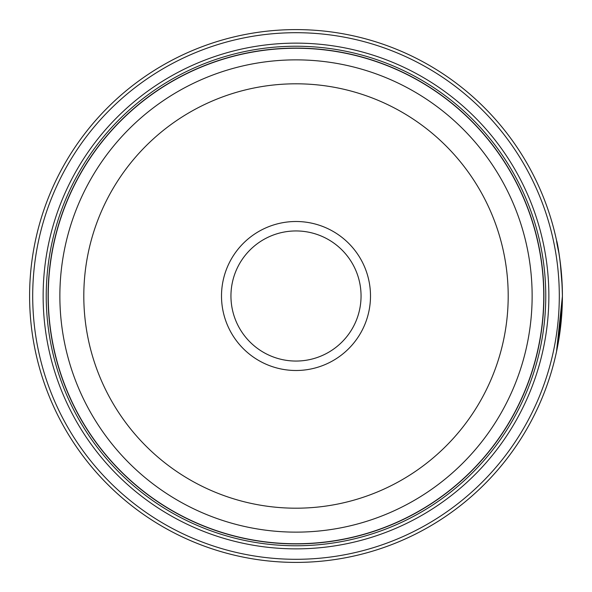 <?xml version="1.0" encoding="UTF-8"?>
<svg xmlns="http://www.w3.org/2000/svg" width="592" height="592" viewBox="0 0 592 592"><rect width="100%" height="100%" fill="white"/><g stroke="black" fill="none" stroke-linecap="round" stroke-linejoin="round"><path stroke-width="0.89" d="M543.811 296A247.811 247.811 0 0 1 296 543.811A247.811 247.811 0 0 1 48.189 296A247.811 247.811 0 0 1 296 48.189A247.811 247.811 0 0 1 543.811 296A247.811 247.811 0 0 0 296 48.189A247.811 247.811 0 0 0 48.189 296M558.966 253.354C552.373 223.214 561.593 251.119 562.4 296A266.4 266.4 0 0 1 296 562.4A266.4 266.4 0 0 1 29.6 296A266.4 266.4 0 0 1 296 29.6A266.4 266.4 0 0 1 562.4 296L562.385 293.107M562.245 286.957L560.195 261.775L558.73 251.926L560.128 261.264M558.685 340.341L562.4 296.392L556.51 351.715M562.111 283.642L562.296 288.504M562.304 288.948L562.341 290.472M370.496 296A74.496 74.496 0 0 0 296 221.504A74.496 74.496 0 0 0 221.504 296A74.496 74.496 0 0 0 296 370.496A74.496 74.496 0 0 0 370.496 296M361.053 296A65.053 65.053 0 0 0 296 230.947A65.053 65.053 0 0 0 230.947 296A65.053 65.053 0 0 0 296 361.053A65.053 65.053 0 0 0 361.053 296M32.701 296A263.299 263.299 0 0 0 296 559.299A263.299 263.299 0 0 0 559.299 296A263.299 263.299 0 0 0 296 32.701A263.299 263.299 0 0 0 32.701 296M548.865 296A252.865 252.865 0 0 0 296 43.135A252.865 252.865 0 0 0 43.135 296A252.865 252.865 0 0 0 296 548.865A252.865 252.865 0 0 0 548.865 296M545.765 296A249.765 249.765 0 0 0 296 46.235A249.765 249.765 0 0 0 46.235 296A249.765 249.765 0 0 0 296 545.765A249.765 249.765 0 0 0 545.765 296M543.907 296A247.907 247.907 0 0 1 296 543.907A247.907 247.907 0 0 1 48.093 296A247.907 247.907 0 0 1 296 48.093A247.907 247.907 0 0 1 543.907 296M558.796 252.34L557.568 245.48M557.309 244.178L556.621 240.803M559.447 256.454L559.248 255.137M48.248 296A247.752 247.752 0 0 0 296 543.752A247.752 247.752 0 0 0 543.752 296A247.752 247.752 0 0 0 296 48.248A247.752 247.752 0 0 0 48.248 296M532.134 296A236.134 236.134 0 0 1 296 532.134A236.134 236.134 0 0 1 59.866 296A236.134 236.134 0 0 1 296 59.866A236.134 236.134 0 0 1 532.134 296M83.805 296A212.195 212.195 0 0 0 296 508.195A212.195 212.195 0 0 0 508.195 296A212.195 212.195 0 0 0 296 83.805A212.195 212.195 0 0 0 83.805 296"/></g></svg>
